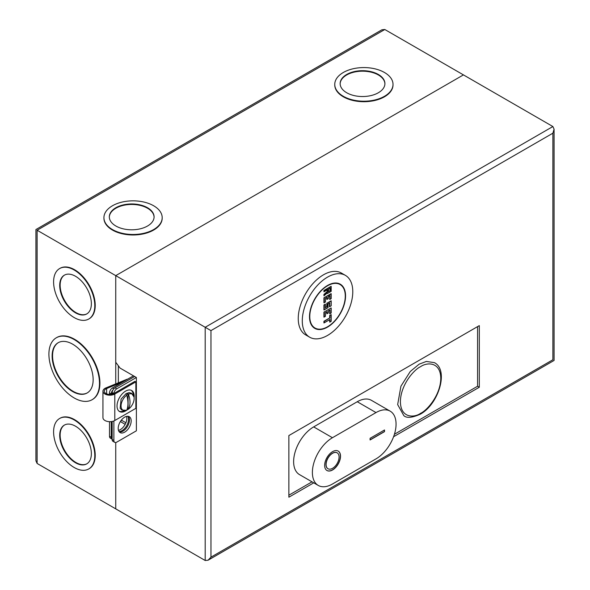 <?xml version="1.0" encoding="UTF-8"?>
<svg xmlns="http://www.w3.org/2000/svg" width="590" height="590" viewBox="0 0 590 590"><rect width="100%" height="100%" fill="white"/><g stroke="black" fill="none" stroke-linecap="round" stroke-linejoin="round"><path stroke-width="0.89" d="M127.765 379.112A4.078 2.353 0 0 0 126.57 379.444L105.868 387.932A6.94 4.005 0 0 0 102.948 391.192A6.94 4.005 0 0 0 104.983 394.024A6.94 4.005 0 0 0 114.792 394.024L135.855 381.87L134.933 381.332L113.87 393.493A5.635 3.252 180 0 1 105.905 393.493A5.635 3.252 180 0 1 104.253 391.192A5.635 3.252 180 0 1 106.628 388.545L106.628 393.847M102.948 391.192L102.948 417.683A6.94 4.005 0 0 0 104.983 420.515A6.94 4.005 0 0 0 114.792 420.515L135.855 408.354L135.855 381.87M127.352 409.726A12.139 7.006 -60 0 1 125.611 410.935A12.139 7.006 -60 0 1 119.541 411.54A12.139 7.006 -60 0 1 117.683 401.812A12.139 7.006 -60 0 1 125.611 391.111A12.139 7.006 -60 0 1 131.681 390.514A12.139 7.006 -60 0 1 134.107 397.572M133.259 394.953A12.139 7.006 120 0 0 131.201 390.278M123.155 381.767L106.628 388.545M113.782 393.545L112.86 392.911L112.86 393.958M119.099 411.237A12.139 7.006 120 0 0 124.18 410.684M126.393 410.301A9.248 5.34 -60 0 1 121.068 405.728A9.248 5.34 -60 0 1 126.769 395.167C128.362 401.362 128.362 406.355 126.769 410.146A9.248 5.34 -60 0 1 126.393 410.301L121.865 410.05L120.131 408.317L121.097 399.069L126.135 393.552L129.188 392.63L131.555 393.265L134.033 397.063A9.248 5.34 -60 0 1 128.443 409.18L126.496 410.168M126.769 395.167L126.496 394.732L127.285 394.216L128.082 393.81L128.443 394.209A9.248 5.34 -60 0 1 134.033 397.063M128.443 394.209C130.515 400.108 130.515 405.101 128.443 409.18M128.082 409.253L128.082 393.81M124.689 417.152A9.182 5.303 -60 0 1 129.276 416.695A9.182 5.303 -60 0 1 130.685 424.055A9.182 5.303 -60 0 1 124.689 432.146A9.182 5.303 -60 0 1 120.102 432.595A9.182 5.303 -60 0 1 118.693 425.243A9.182 5.303 -60 0 1 124.689 417.152M128.332 416.341A9.182 5.303 -60 0 1 128.694 423.849A9.182 5.303 -60 0 1 122.956 431.143A9.182 5.303 -60 0 1 119.313 431.954M477.575 326.609L477.575 386.251L394.422 434.255M312.014 481.838L288.871 495.194M393.574 436.74L479.309 387.247L479.309 325.614L288.871 435.56L288.871 497.193L313.747 482.834M479.309 387.247L477.575 386.251M125.906 422.765L121.806 420.397L121.046 420.545M120.699 421.039L121.806 420.397M120.36 421.562L125.169 424.343M112.137 421.474L112.137 439.476A4.078 2.353 120 0 0 112.985 441.342L114.711 442.338A4.078 2.353 -60 0 1 113.87 440.472L113.87 420.965M552.882 126.54L205.195 327.273L210.962 330.606L210.962 557.167L552.882 359.76C554.438 360.66 554.438 360.66 552.882 359.76L552.882 133.2L554.076 129.18L552.882 126.54L463.438 74.893L115.743 275.633L115.743 362.26L120.072 368.086L134.645 376.501L115.021 387.829A4.078 2.353 120 0 0 112.137 392.829L112.137 394.179M37.118 463.46L37.118 230.24C35.562 229.34 35.562 229.34 37.118 230.24L384.805 29.5L381.922 29.788L35.924 229.547L35.924 460.82L37.118 463.46L115.743 508.86L115.743 442.507L115.743 508.86L205.195 560.5L208.078 560.212L554.076 360.453L554.076 129.18M210.962 557.167L208.078 560.212M134.645 376.501L136.379 377.504L136.379 430.811L116.754 442.139A4.078 2.353 -60 0 1 114.711 442.338M205.195 560.5L205.195 327.273L115.743 275.633L463.438 74.893L384.805 29.5M113.885 393.486A4.078 2.353 -60 0 1 116.754 388.832L136.379 377.504M332.583 451.638A11.225 6.475 -60 0 1 338.195 451.077A11.225 6.475 -60 0 1 339.914 460.067A11.225 6.475 -60 0 1 332.583 469.957A11.225 6.475 -60 0 1 326.971 470.518A11.225 6.475 -60 0 1 325.252 461.52A11.225 6.475 -60 0 1 332.583 451.638M326.897 470.473A11.225 6.475 120 0 0 332.435 469.876A11.225 6.475 120 0 0 339.752 460.053A11.225 6.475 120 0 0 338.122 451.04M327.922 468.703A9.182 5.303 -60 0 1 327.848 468.667A9.182 5.303 -60 0 1 326.44 461.306A9.182 5.303 -60 0 1 332.435 453.216A9.182 5.303 -60 0 1 337.03 452.766A9.182 5.303 -60 0 1 337.104 452.803M332.583 468.29A9.182 5.303 -60 0 1 327.988 468.748A9.182 5.303 -60 0 1 326.587 461.387A9.182 5.303 -60 0 1 332.583 453.297A9.182 5.303 -60 0 1 337.17 452.847A9.182 5.303 -60 0 1 338.579 460.2A9.182 5.303 -60 0 1 332.583 468.29M370.092 438.311L384.518 429.977L384.518 431.644L370.092 439.97L370.092 438.311M376.007 458.88A28.357 16.372 120 0 0 394.533 433.893A28.357 16.372 120 0 0 390.189 411.164A28.357 16.372 120 0 0 376.007 412.572L332.435 437.721A28.357 16.372 120 0 0 313.91 462.715A28.357 16.372 120 0 0 318.261 485.437A28.357 16.372 120 0 0 332.435 484.036L376.007 458.88M384.518 431.644L384.378 430.058M370.092 439.808L384.378 431.563M332.435 437.721L313.681 426.895L357.252 401.738L376.007 412.572M390.189 411.164L371.435 400.337A28.357 16.372 120 0 0 357.252 401.738M313.681 426.895A28.357 16.372 120 0 0 295.155 451.888A28.357 16.372 120 0 0 299.506 474.611L318.261 485.437M345.386 275.36L341.344 273.03A35.702 20.613 120 0 0 323.497 274.8A35.702 20.613 120 0 0 300.17 306.262A35.702 20.613 120 0 0 305.642 334.877L309.684 337.207A35.702 20.613 -60 0 1 304.204 308.592A35.702 20.613 -60 0 1 327.531 277.13A35.702 20.613 -60 0 1 345.386 275.36A35.702 20.613 -60 0 1 350.858 303.975A35.702 20.613 -60 0 1 327.531 335.437A35.702 20.613 -60 0 1 309.684 337.207M327.531 285.464A25.503 14.728 -60 0 1 340.283 284.196A25.503 14.728 -60 0 1 344.191 304.632A25.503 14.728 -60 0 1 327.531 327.111A25.503 14.728 -60 0 1 314.78 328.372A25.503 14.728 -60 0 1 310.871 307.936A25.503 14.728 -60 0 1 327.531 285.464M419.143 364.178L426.356 361.441L434.447 362.658C449.197 370.218 438.385 404.622 420.161 414.254C412.093 417.809 406.658 418.281 403.84 415.67L397.66 404.585L400.927 386.199L410.257 371.508L419.143 364.178M327.531 285.796A25.097 14.492 120 0 0 311.137 307.906A25.097 14.492 120 0 0 314.986 328.018A25.097 14.492 120 0 0 327.531 326.779A25.097 14.492 120 0 0 343.926 304.661A25.097 14.492 120 0 0 340.083 284.55A25.097 14.492 120 0 0 327.531 285.796M329.699 319.61L323.925 322.944L323.925 321.277L329.699 317.944L329.699 315.451L331.138 314.618L331.138 321.277L329.987 321.948L329.987 319.448L324.212 322.782L324.212 321.447L329.699 317.944M329.699 322.111L329.699 319.684M325.37 316.284L323.925 317.118L323.925 312.117L331.138 307.951L331.138 312.951L329.987 313.615L329.987 309.949L328.254 310.952L328.254 312.951L327.103 313.615L327.103 311.616L325.37 312.619L325.37 316.284L323.925 317.118M329.699 313.784L329.699 310.185M329.699 310.119L328.254 310.952M326.808 313.784L326.808 311.852M326.808 311.786L325.37 312.619M329.412 303.12L327.966 303.953L327.966 307.619L323.925 309.949L323.925 304.956L325.37 304.123L325.37 307.538M325.429 307.501L326.808 306.704L326.808 303.29L331.138 300.789L331.138 305.79L329.699 306.616L329.699 302.958L327.966 303.953L327.966 307.619L324.212 309.787L324.212 305.119L325.37 304.455L325.37 307.869L326.808 306.704M329.412 306.785L329.412 303.186M325.37 301.955L323.925 302.788L323.925 297.788L331.138 293.628L331.138 298.621L329.987 299.292L329.987 295.627L328.254 296.623L328.254 298.621L327.103 299.292L327.103 297.294L325.37 298.289L325.37 301.955L323.925 302.788M329.699 299.455L329.699 295.863M329.699 295.789L328.254 296.623L328.254 298.621L326.808 299.455L326.808 297.522M326.808 297.456L325.37 298.289M327.244 289.874L323.925 291.792L323.925 290.457L331.138 286.298L331.138 291.29L327.244 293.54L327.244 292.95M323.925 295.789L323.925 294.454L327.244 291.519L327.244 289.948M331.138 314.618L331.138 321.277L329.987 321.948M329.699 315.451L331.138 314.949M328.254 312.951L327.103 313.615M331.138 312.951L329.987 313.615M331.138 307.951L323.925 312.117M331.138 300.789L331.138 305.79L329.699 306.616M326.808 303.29L331.138 301.121M331.138 293.628L331.138 298.621L329.987 299.292M323.925 297.788L331.138 293.96M327.244 293.54L327.531 292.633L324.212 295.575L324.212 294.587L327.531 291.644L327.531 289.712L324.212 291.622L324.212 290.627L331.138 286.629L331.138 291.29L327.531 293.377M330.415 290.546L328.401 291.711L328.401 289.38L330.415 288.208L330.415 290.546L328.46 291.342M330.127 288.377L328.401 289.38M330.127 288.444L330.127 290.376M127.772 416.267A9.182 5.303 -60 0 1 122.064 430.626A9.182 5.303 -60 0 1 118.981 431.511M126.555 416.393A9.182 5.303 -60 0 1 120.331 429.631A9.182 5.303 -60 0 1 118.472 430.39M162.184 217.909A29.131 16.822 180 0 1 162.191 218.16A29.131 16.822 180 0 1 144.203 233.699A29.131 16.822 180 0 1 112.454 230.056A29.131 16.822 180 0 1 103.921 218.16A29.131 16.822 180 0 1 103.928 217.909M153.658 205.77A29.131 16.822 180 0 1 162.191 217.658A29.131 16.822 180 0 1 144.203 233.198A29.131 16.822 180 0 1 112.454 229.554A29.131 16.822 180 0 1 103.921 217.658A29.131 16.822 180 0 1 121.909 202.119A29.131 16.822 180 0 1 153.658 205.77M393.021 84.643A29.131 16.822 180 0 1 393.021 84.894A29.131 16.822 180 0 1 375.041 100.433A29.131 16.822 180 0 1 343.292 96.782A29.131 16.822 180 0 1 334.759 84.894A29.131 16.822 180 0 1 334.759 84.643M384.488 72.496A29.131 16.822 180 0 1 393.021 84.392A29.131 16.822 180 0 1 375.041 99.931A29.131 16.822 180 0 1 343.292 96.281A29.131 16.822 180 0 1 334.759 84.392A29.131 16.822 180 0 1 352.739 68.853A29.131 16.822 180 0 1 384.488 72.496M59.848 268.443A29.131 16.822 60 0 1 60.062 268.31A29.131 16.822 60 0 1 74.628 269.755A29.131 16.822 60 0 1 93.663 295.428A29.131 16.822 60 0 1 89.193 318.77A29.131 16.822 60 0 1 88.979 318.895M74.192 270.006A29.131 16.822 60 0 1 93.227 295.679A29.131 16.822 60 0 1 88.758 319.02A29.131 16.822 60 0 1 74.192 317.575A29.131 16.822 60 0 1 55.165 291.903A29.131 16.822 60 0 1 59.627 268.561A29.131 16.822 60 0 1 74.192 270.006M56.529 337.664A35.761 20.65 60 0 1 56.743 337.532A35.761 20.65 60 0 1 74.628 339.309A35.761 20.65 60 0 1 97.992 370.822A35.761 20.65 60 0 1 92.512 399.482A35.761 20.65 60 0 1 92.291 399.6M74.192 339.552A35.761 20.65 60 0 1 97.556 371.073A35.761 20.65 60 0 1 92.077 399.732A35.761 20.65 60 0 1 74.192 397.955A35.761 20.65 60 0 1 50.829 366.442A35.761 20.65 60 0 1 56.316 337.782A35.761 20.65 60 0 1 74.192 339.552M59.848 418.369A29.131 16.822 60 0 1 60.062 418.244A29.131 16.822 60 0 1 74.628 419.682A29.131 16.822 60 0 1 93.663 445.354A29.131 16.822 60 0 1 89.193 468.703A29.131 16.822 60 0 1 88.979 468.821M74.192 419.933A29.131 16.822 60 0 1 93.227 445.605A29.131 16.822 60 0 1 88.758 468.954A29.131 16.822 60 0 1 74.192 467.509A29.131 16.822 60 0 1 55.165 441.836A29.131 16.822 60 0 1 59.627 418.494A29.131 16.822 60 0 1 74.192 419.933M115.876 226.014A22.383 12.921 180 0 1 109.32 216.877A22.383 12.921 180 0 1 123.133 204.936A22.383 12.921 180 0 1 147.53 207.739A22.383 12.921 180 0 1 154.086 216.877A22.383 12.921 180 0 1 140.265 228.817A22.383 12.921 180 0 1 115.876 226.014M154.078 217.127A22.383 12.921 0 0 0 147.53 208.241A22.383 12.921 0 0 0 123.34 205.386A22.383 12.921 0 0 0 109.32 217.127M346.706 92.748A22.383 12.921 180 0 1 340.15 83.61A22.383 12.921 180 0 1 353.963 71.67A22.383 12.921 180 0 1 378.36 74.473A22.383 12.921 180 0 1 384.916 83.61A22.383 12.921 180 0 1 371.095 95.551A22.383 12.921 180 0 1 346.706 92.748M384.916 83.861A22.383 12.921 0 0 0 378.36 74.967A22.383 12.921 0 0 0 354.17 72.12A22.383 12.921 0 0 0 340.15 83.861M75.535 312.84A22.383 12.921 60 0 1 60.91 293.112A22.383 12.921 60 0 1 64.34 275.176A22.383 12.921 60 0 1 75.535 276.282A22.383 12.921 60 0 1 90.159 296.01A22.383 12.921 60 0 1 86.73 313.946A22.383 12.921 60 0 1 75.535 312.84M64.561 275.058A22.383 12.921 -120 0 0 61.404 293.06A22.383 12.921 -120 0 0 75.97 312.589A22.383 12.921 -120 0 0 86.944 313.821M72.644 391.546A29.006 16.749 60 0 1 53.69 365.977A29.006 16.749 60 0 1 58.137 342.738A29.006 16.749 60 0 1 72.644 344.169A29.006 16.749 60 0 1 91.59 369.738A29.006 16.749 60 0 1 87.143 392.977A29.006 16.749 60 0 1 72.644 391.546M58.351 342.613A29.006 16.749 -120 0 0 54.184 365.925A29.006 16.749 -120 0 0 73.072 391.295A29.006 16.749 -120 0 0 87.357 392.851M75.535 462.774A22.383 12.921 60 0 1 60.91 443.046A22.383 12.921 60 0 1 64.34 425.11A22.383 12.921 60 0 1 75.535 426.223A22.383 12.921 60 0 1 90.159 445.944A22.383 12.921 60 0 1 86.73 463.88A22.383 12.921 60 0 1 75.535 462.774M64.561 424.992A22.383 12.921 -120 0 0 61.404 442.994A22.383 12.921 -120 0 0 75.97 462.523A22.383 12.921 -120 0 0 86.944 463.755M118.339 382.822L118.339 365.756M115.743 383.884L115.743 275.633L37.118 230.24M109.511 421.68L109.511 436.29A4.078 2.353 120 0 0 110.359 438.156L112.085 439.159A4.078 2.353 120 0 0 112.137 439.189M133.458 375.823L112.395 387.977A4.078 2.353 120 0 0 109.511 392.977L109.511 394.437M113.096 389.798A4.078 2.353 120 0 0 111.245 393.98L111.245 394.349M111.245 421.614L111.245 437.293A4.078 2.353 120 0 0 112.085 439.159M114.792 394.024L114.792 420.515M552.882 133.2L210.962 330.606M113.87 440.472L112.137 439.476M113.568 393.655L112.137 392.829M116.754 388.832L115.021 387.829M420.589 413.317C414.682 417.668 400.662 418.76 400.389 401.657C400.662 384.238 414.682 369.148 420.589 366.678C426.496 362.326 440.509 361.235 440.782 378.338C440.509 395.757 426.496 410.847 420.589 413.317M329.987 318.113L329.987 315.613M324.212 316.948L324.212 312.28M327.103 306.866L327.103 303.452M324.212 302.618L324.212 297.957M112.395 387.977L113.833 388.81M111.245 437.293L109.511 436.29M111.245 393.98L109.511 392.977M312.715 326.705L314.986 328.018M337.812 283.237L340.083 284.55M329.84 319.596L324.072 322.929M331.197 314.75L331.197 321.314L329.84 322.096M326.956 311.771L325.429 312.648L325.429 316.314L324.072 317.103M329.84 310.104L328.313 310.982L328.313 312.98L326.956 313.769M331.197 308.083L331.197 312.98L329.84 313.769M325.429 304.256L325.429 307.67M329.552 303.105L328.025 303.99L328.025 307.656L324.072 309.934M331.197 300.922L331.197 305.819L329.552 306.771M326.956 297.441L325.429 298.326L325.429 301.992L324.072 302.773M329.84 295.774L328.313 296.659L328.313 298.658L326.956 299.44M331.197 293.754L331.197 298.658L329.84 299.44M331.197 286.43L331.197 291.327L327.391 293.525M327.391 289.86L324.072 291.777M327.406 292.802L324.094 295.745M330.275 288.363L328.46 289.41L328.46 291.512M162.191 218.16L162.191 217.658M393.021 84.894L393.021 84.392M89.193 318.77L88.758 319.02M92.512 399.482L92.077 399.732M89.193 468.703L88.758 468.954M103.921 218.16L103.921 217.658M334.759 84.894L334.759 84.392M60.062 268.31L59.627 268.561M56.743 337.532L56.316 337.782M60.062 418.244L59.627 418.494"/></g></svg>
